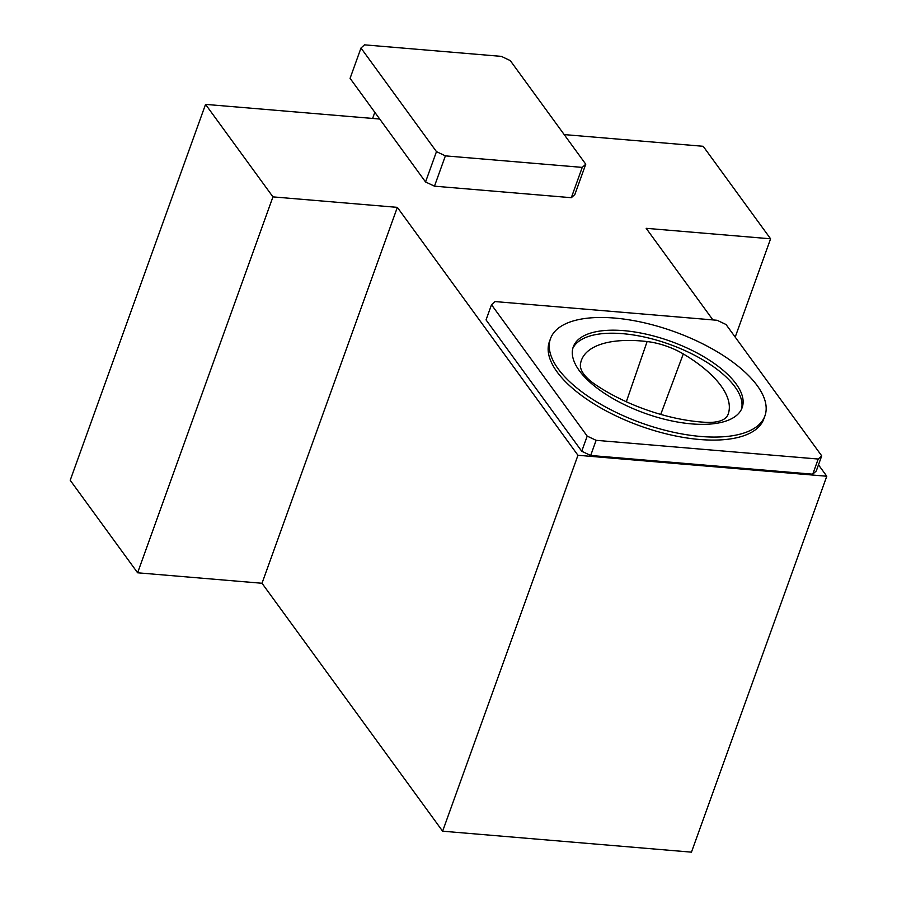 <?xml version="1.0" encoding="UTF-8"?>
<svg xmlns="http://www.w3.org/2000/svg" width="897" height="897" viewBox="0 0 897 897"><rect width="100%" height="100%" fill="white"/><g stroke="black" fill="none" stroke-linecap="round" stroke-linejoin="round"><path stroke-width="1.35" d="M735.204 337.093L770.59 238.804L703.192 146.289L564.179 134.584M272.946 196.88L137.611 572.791L70.213 480.276L205.548 104.377L272.946 196.88L397.349 207.364L577.96 455.284L826.787 476.24L818.479 464.848M360.986 48.023L436.469 151.638L445.383 155.865L582.231 167.391L585.763 164.207L510.281 60.604L501.367 56.376L364.507 44.85L360.986 48.023L350.077 78.342L379.723 119.043L205.548 104.377M137.611 572.791L262.014 583.263L397.349 207.364M262.014 583.263L442.625 831.194L577.96 455.284M442.625 831.194L691.452 852.15L826.787 476.24M712.902 319.915L646.176 228.32L770.59 238.804M816.259 471.015L812.738 474.188L590.663 455.485L581.749 451.258L486.051 319.904L491.511 304.745L495.032 301.571L717.107 320.274L726.021 324.501L821.719 455.855L816.259 471.015M379.723 119.043L425.548 181.956L434.473 186.172L571.322 197.699L574.842 194.526L585.763 164.207M582.231 167.391L571.322 197.699M436.469 151.638L425.548 181.956M445.383 155.865L434.473 186.172M821.719 455.855L818.199 459.04L812.738 474.188M818.199 459.04L596.124 440.326L590.663 455.485M596.124 440.326L587.199 436.11L581.749 451.258M587.199 436.11L491.511 304.745M764.928 415.872L763.829 418.899A113.953 48.539 -160.2 0 1 670.496 434.866A113.953 48.539 -160.2 0 1 557.082 371.919A113.953 48.539 -160.2 0 1 549.39 341.701L550.489 338.662A113.953 48.539 -160.2 0 1 674.14 331.598A113.953 48.539 -160.2 0 1 764.928 415.872A113.953 48.539 -160.2 0 1 671.595 431.838A113.953 48.539 -160.2 0 1 558.181 368.88A113.953 48.539 -160.2 0 1 550.489 338.662M579.327 370.663A89.745 38.223 -160.2 0 1 573.273 346.87A89.745 38.223 -160.2 0 1 670.653 341.308A89.745 38.223 -160.2 0 1 742.144 407.664A89.745 38.223 -160.2 0 1 668.646 420.245A89.745 38.223 -160.2 0 1 579.327 370.663M572.802 348.417A89.745 38.223 -160.2 0 1 669.566 344.336A89.745 38.223 -160.2 0 1 741.516 409.155M374.823 112.316L372.625 118.449M647.107 341.555A42.731 18.198 -160.2 0 1 683.29 353.934A106.833 45.5 -160.2 0 1 727.983 414.616A106.833 45.5 -160.2 0 1 727.949 414.706A42.731 18.198 19.8 0 1 706.208 422.341A106.833 45.5 19.8 0 1 594.89 384.264A42.731 18.198 19.8 0 1 580.437 364.249A106.833 45.5 -160.2 0 1 581.234 360.807A106.833 45.5 -160.2 0 1 647.107 341.555L626.319 401.766M660.73 414.414L683.29 353.934"/></g></svg>
